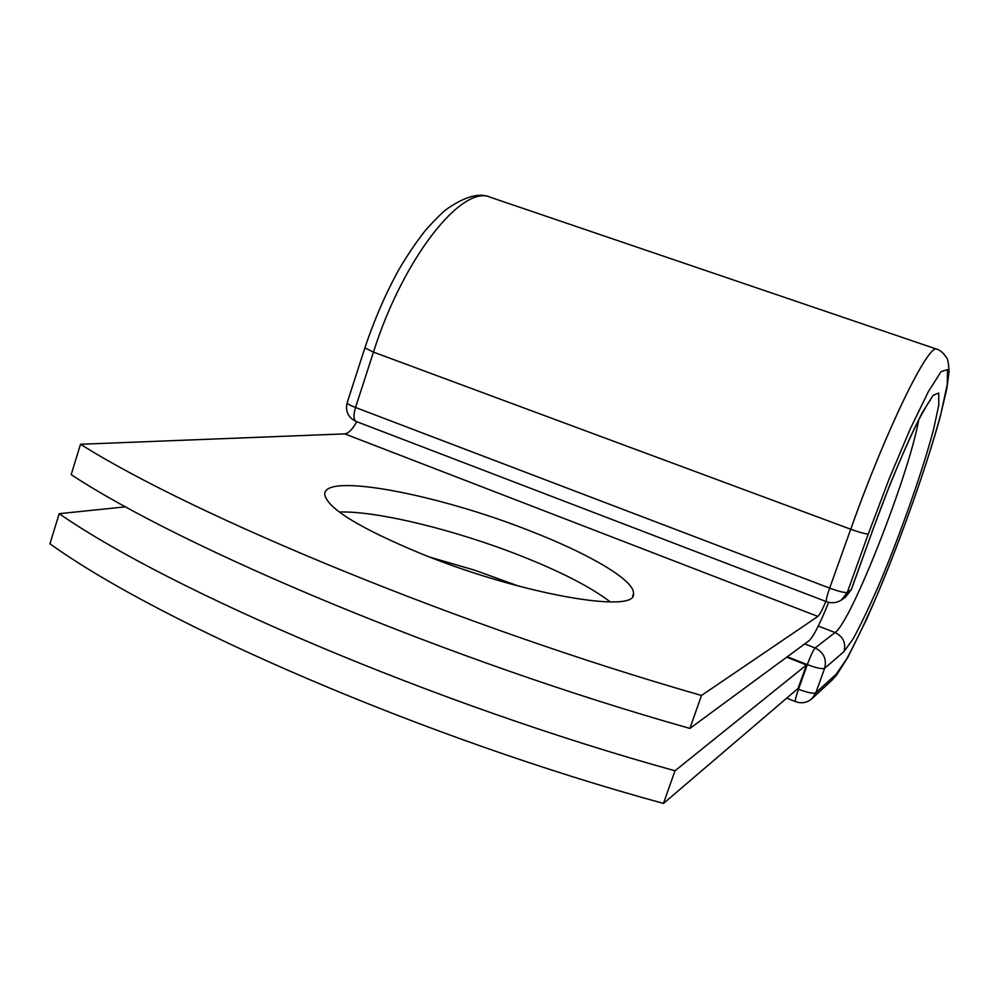 <?xml version="1.0" encoding="UTF-8"?>
<svg xmlns="http://www.w3.org/2000/svg" width="999" height="999" viewBox="0 0 999 999"><rect width="100%" height="100%" fill="white"/><g stroke="black" fill="none" stroke-linecap="round" stroke-linejoin="round"><path stroke-width="1.5" d="M421.715 553.933C521.328 594.505 637.524 614.36 633.478 593.643C634.914 580.444 589.173 553.808 530.044 530.906C438.336 494.418 321.528 471.74 324.8 495.005C328.184 508.891 360.489 528.533 421.715 553.933M610.302 601.935C591.046 587.237 561.463 571.965 521.528 556.131C456.73 530.432 377.747 510.801 339.31 512.012M689.897 728.421L701.498 695.466C460.264 626.373 194.318 516.071 80.507 444.268L71.179 474.637C184.003 548.838 448.851 660.426 689.897 728.421L809.202 640.621C813.598 636.388 820.079 623.638 828.658 602.335M701.498 695.466L817.869 616.42C819.592 614.959 822.264 609.964 825.886 601.448L356.768 421.69C352.572 429.308 348.564 433.366 344.742 433.878L817.869 616.42M80.507 444.268L344.742 433.878M786.688 657.192L806.48 664.984L798.089 688.411L663.486 803.421L674.974 770.791C434.178 704.183 170.754 590.958 59.191 513.686L49.95 543.781C160.539 623.413 422.877 737.899 663.486 803.421M429.92 557.167L474.912 570.267L519.23 586.301M125.762 506.805L59.191 513.686M806.48 664.984L674.974 770.791M937 349.25C929.058 342.095 886.363 428.921 850.736 529.233L373.464 352.11L364.872 347.914C374.2 320.03 385.452 294.081 398.613 270.067C407.48 254.945 416.583 241.508 425.924 229.758C436.163 218.581 443.156 211.663 446.928 208.978C465.234 196.291 479.782 192.407 490.584 197.34L937 349.25C939.972 349.925 943.231 352.809 946.777 357.892C947.914 359.59 948.675 364.223 949.05 371.815L946.902 388.236L940.159 416.97C924.063 475.399 893.493 559.265 866.383 619.767L847.976 657.08L836.5 675.199L832.067 680.094L846.565 659.153C856.081 641.62 866.882 618.831 878.97 590.771C903.458 532.03 928.183 461.538 941.021 413.261L947.277 384.403L947.477 369.568L941.095 371.603L928.346 391.67L910.414 428.546L889.46 478.134L868.331 533.866C866.071 534.178 860.214 532.629 850.736 529.233L829.657 588.124C839.073 591.558 844.967 592.969 847.314 592.37L851.373 589.56L872.077 531.955M868.331 533.866L847.314 592.37L841.42 599.987L845.391 597.29L851.21 589.785L872.102 531.893C888.323 486.6 907.866 440.684 918.955 419.43C932.417 394.692 929.395 402.322 930.356 400.025M490.584 197.34C462.512 183.766 403.171 257.73 373.464 352.11L355.532 407.48L829.657 588.124C826.91 596.016 825.836 600.524 826.41 601.648C831.717 603.533 836.712 602.984 841.42 599.987M347.165 402.734L347.09 402.972C347.44 403.933 350.262 405.432 355.532 407.48C353.346 414.96 353.471 419.592 355.919 421.366L356.193 421.478M826.51 601.685L355.919 421.366C348.201 417.507 345.254 411.363 347.09 402.972L364.935 347.739M818.293 626.048L835.064 632.554C851.398 621.778 909.49 473.339 918.68 419.955M804.744 643.905L815.134 647.964L835.064 632.554C843.168 636.625 846.141 642.981 844.005 651.598L853.046 638.96C861.088 624.275 870.279 604.969 880.606 581.031C901.585 530.794 922.826 470.167 933.603 429.308L938.785 405.082L938.748 393.007L933.153 395.279L922.264 412.662C912.649 431.543 901.76 455.819 889.61 485.489L871.952 532.067M797.527 688.885L798.488 689.26L807.317 664.622C810.664 655.581 813.273 650.037 815.134 647.964C823.75 652.335 826.922 659.115 824.637 668.306L815.833 692.806L811.95 698.676L832.067 680.094M844.005 651.598L824.637 668.306C822.239 669.255 816.47 668.019 807.317 664.622L787.299 656.743M835.713 674.587L815.833 692.806C813.398 693.868 807.617 692.682 798.488 689.26C795.966 696.453 794.967 700.574 795.466 701.61C801.573 703.796 807.067 702.821 811.95 698.676M795.579 701.66L786.725 698.126M632.629 596.116L633.478 593.643M845.391 597.29L851.348 589.635"/></g></svg>
